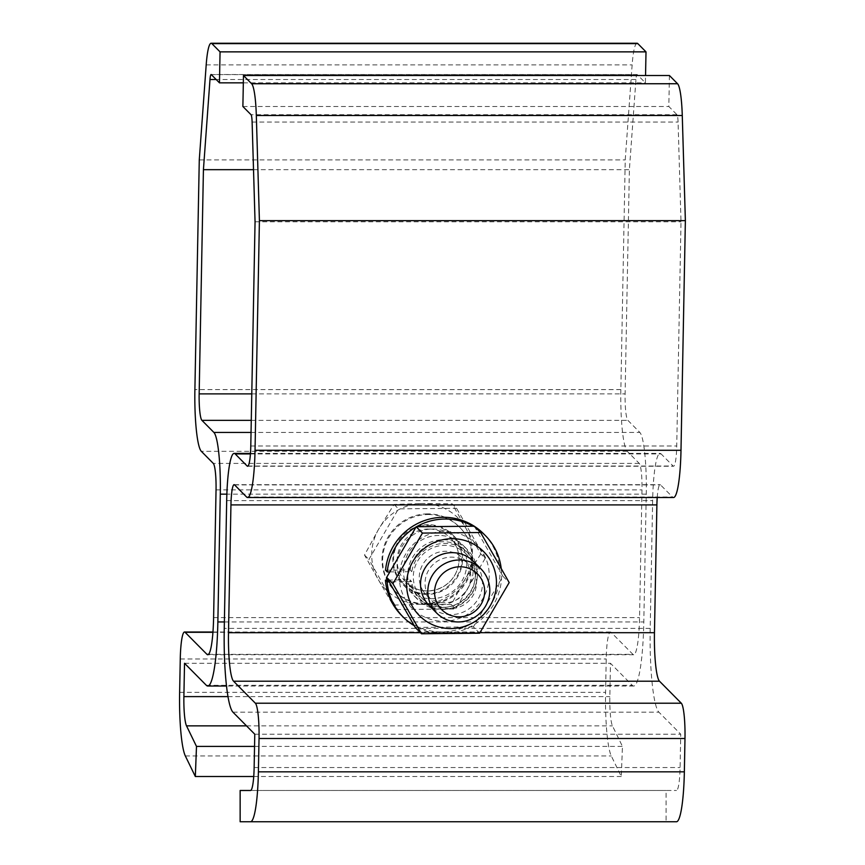 <?xml version="1.0" encoding="UTF-8"?>
<svg xmlns="http://www.w3.org/2000/svg" width="865" height="865" viewBox="0 0 865 865"><rect width="100%" height="100%" fill="white"/><g stroke="black" fill="none" stroke-linecap="round" stroke-linejoin="round"><path stroke-width="0.65" stroke-dasharray="4.33 3.24" d="M427.364 593.639C410.248 595.152 392.094 576.987 393.607 559.893C392.418 542.809 410.929 524.309 428.013 525.488C445.118 523.974 463.272 542.139 461.769 559.233C462.948 576.317 444.437 594.817 427.364 593.639M428.11 514.534A45.467 44.612 -44.7 0 1 459.985 527.564A45.467 44.612 -44.7 0 1 459.077 591.26A45.467 44.612 -44.7 0 1 395.381 591.563A45.467 44.612 -44.7 0 1 386.277 542.625A45.467 44.612 -44.7 0 1 428.11 514.534M480.799 553.935L465.402 578.62A50.819 49.867 135.3 0 1 421.569 604.202A50.819 49.867 135.3 0 1 378.2 579.453L364.522 555.049L378.686 529.11L394.072 504.436L422.52 503.527A50.819 49.867 135.3 0 0 378.686 529.11A50.819 49.867 135.3 0 0 378.2 579.453L393.11 605.111L421.569 604.202L451.249 604.548L465.402 578.62A50.819 49.867 135.3 0 0 465.889 528.288L452.211 503.873L456.59 508.306L485.179 558.368L480.799 553.935L465.889 528.288A50.819 49.867 135.3 0 0 422.52 503.527L452.211 503.873M485.179 558.368L455.639 608.982L397.5 609.533L368.912 559.471L398.462 508.858L456.59 508.306M427.472 513.886A45.467 44.612 135.3 0 0 385.639 541.987A45.467 44.612 135.3 0 0 394.743 590.914A45.467 44.612 135.3 0 0 458.439 590.611A45.467 44.612 135.3 0 0 459.347 526.926A45.467 44.612 135.3 0 0 427.472 513.886M451.249 604.548L455.639 608.982M393.11 605.111L397.5 609.533M364.522 555.049L368.912 559.471M394.072 504.436L398.462 508.858M428.391 595.985A25.982 25.496 -44.7 0 1 469.273 564.618A25.982 25.496 -44.7 0 1 468.754 601.024A25.982 25.496 -44.7 0 1 428.391 595.985M422.596 590.135A25.982 25.496 135.3 0 0 460.44 597.358A25.982 25.496 135.3 0 0 463.478 558.768A25.982 25.496 135.3 0 0 422.596 590.135M474.323 526.201L502.911 576.263L473.36 626.876L479.632 633.202M502.911 576.263L509.182 582.588M405.166 599.153A45.348 44.493 135.3 0 0 482.984 598.418A45.348 44.493 135.3 0 0 444.718 531.413A45.348 44.493 135.3 0 0 405.166 599.153M473.36 626.876L415.232 627.439M477.069 565.613A31.27 30.686 -44.7 0 1 473.123 605.435A31.27 30.686 -44.7 0 1 433.268 609.003M471.274 560.585A31.27 30.686 135.3 0 0 417.611 561.093A31.27 30.686 135.3 0 0 443.994 607.306A31.27 30.686 135.3 0 0 471.274 560.585M428.348 524.709A35.184 34.524 135.3 0 0 395.705 546.302A35.184 34.524 135.3 0 0 402.69 584.318A35.184 34.524 135.3 0 0 451.973 584.091A35.184 34.524 135.3 0 0 452.687 534.808A35.184 34.524 135.3 0 0 428.348 524.709M432.608 529.012A35.184 34.524 -44.7 0 1 456.936 539.1A35.184 34.524 -44.7 0 1 456.233 588.384A35.184 34.524 -44.7 0 1 406.95 588.622A35.184 34.524 -44.7 0 1 399.965 550.605A35.184 34.524 -44.7 0 1 432.608 529.012M637.083 43.25A40.655 5.59 -90 0 0 632.142 64.886L625.233 159.917L620.854 389.585A54.733 7.526 -90 0 0 627.266 451.314L639.246 463.402A23.452 3.222 90 0 1 641.992 489.86L639.549 617.642A43.001 5.914 90 0 1 633.699 654.74A43.001 5.914 90 0 1 632.888 654.329L611.068 632.304A31.27 4.303 -90 0 0 610.474 632.001A31.27 4.303 -90 0 0 606.214 658.979L605.587 692.324A57.858 7.947 -90 0 0 611.296 755.945L621.286 776.51L622.454 746.419L612.463 725.854A26.588 3.655 90 0 1 609.836 696.617L610.474 663.282L632.293 685.307A74.282 10.207 -90 0 0 633.699 686.021A74.282 10.207 -90 0 0 643.809 621.946L646.252 494.164A54.733 7.526 -90 0 0 639.83 432.424L627.86 420.336A23.452 3.222 90 0 1 625.103 393.878L629.385 169.681L635.948 79.515A9.385 1.287 90 0 1 637.083 74.52A9.385 1.287 90 0 1 637.256 74.617L645.409 82.845L645.549 75.515M253.737 776.51L621.286 776.51M184.526 663.282L610.474 663.282M254.548 746.419L622.454 746.419M199.274 159.917L625.233 159.917M243.335 82.845L645.409 82.845M253.521 169.681L629.385 169.681M438.998 535.457A35.184 34.524 135.3 0 0 406.355 557.049A35.184 34.524 135.3 0 0 413.329 595.066A35.184 34.524 135.3 0 0 462.624 594.839A35.184 34.524 135.3 0 0 463.326 545.545A35.184 34.524 135.3 0 0 438.998 535.457M443.248 539.76A35.184 34.524 -44.7 0 1 467.587 549.848A35.184 34.524 -44.7 0 1 466.884 599.131A35.184 34.524 -44.7 0 1 417.59 599.369A35.184 34.524 -44.7 0 1 410.615 561.353A35.184 34.524 -44.7 0 1 443.248 539.76M250.526 790.48L676.473 790.48L666.093 790.48L666.093 821.75L676.473 821.75M240.146 790.48L666.093 790.48M254.775 734.212L680.733 734.212L680.095 767.547A26.588 3.655 90 0 1 676.473 790.48M669.423 75.515L668.829 106.492L676.981 114.721A9.385 1.287 90 0 1 678.074 122.052L681.004 221.797L676.733 445.994A23.452 3.222 90 0 1 673.543 466.235A23.452 3.222 90 0 1 673.1 466.008L661.12 453.92A54.733 7.526 -90 0 0 660.082 453.401A54.733 7.526 -90 0 0 652.632 500.608L650.199 628.39A74.282 10.207 -90 0 0 658.903 712.176L680.733 734.212M657.216 497.505A23.452 3.222 90 0 1 660.082 484.67A23.452 3.222 90 0 1 660.525 484.897L672.505 496.986A54.733 7.526 -90 0 0 673.543 497.505M255.056 221.797L681.004 221.797M242.881 106.492L668.829 106.492M240.146 821.75L666.093 821.75M389.672 571.895L411.794 571.679A33.227 32.6 -44.7 0 1 434.403 545.134A33.227 32.6 -44.7 0 1 467.9 552.94A33.227 32.6 -44.7 0 1 467.23 599.488A33.227 32.6 -44.7 0 1 420.682 599.715A33.227 32.6 -44.7 0 1 411.697 581.594L389.142 581.81M473.014 526.19A57.858 56.766 -44.7 0 1 476.258 528.158M501.213 568.467A57.858 56.766 -44.7 0 1 475.144 624.022A57.858 56.766 -44.7 0 1 414.216 625.676M411.697 581.594L409.999 579.874A33.227 32.6 135.3 0 0 418.984 597.996A33.227 32.6 135.3 0 0 465.532 597.769A33.227 32.6 135.3 0 0 466.192 551.221A33.227 32.6 135.3 0 0 432.695 543.404A33.227 32.6 135.3 0 0 410.096 569.959L385.531 570.197M388.169 580.08L409.999 579.874M483.697 533.889A57.858 56.766 -44.7 0 1 482.54 614.939A57.858 56.766 -44.7 0 1 401.479 615.329M411.794 571.679L410.096 569.959M428.402 529.012A31.27 30.686 135.3 0 0 399.63 548.345A31.27 30.686 135.3 0 0 405.89 582.004A31.27 30.686 135.3 0 0 449.703 581.788A31.27 30.686 135.3 0 0 450.33 537.987A31.27 30.686 135.3 0 0 428.402 529.012M213.601 617.642L639.549 617.642M216.045 489.86L641.992 489.86M185.337 755.945L611.296 755.945M179.628 692.324L605.587 692.324M212.941 632.304L611.068 632.304M208.562 654.329L632.888 654.329M180.266 658.979L606.214 658.979M646.252 494.164L226.857 494.164M224.37 621.946L643.809 621.946M206.346 685.307L632.293 685.307M251.045 432.424L639.83 432.424M227.982 696.617L609.836 696.617M246.503 725.854L612.463 725.854M635.948 79.515L216.163 79.515M211.309 74.617L637.256 74.617M206.194 64.886L632.142 64.886M639.246 463.402L213.287 463.402M627.266 451.314L201.318 451.314M620.854 389.585L194.895 389.585M251.78 393.878L625.103 393.878M251.272 420.336L627.86 420.336M254.137 767.547L680.095 767.547M232.955 712.176L658.903 712.176M250.785 445.994L676.733 445.994M248.028 466.008L673.1 466.008M250.428 453.92L661.12 453.92M252.115 122.052L678.074 122.052M676.981 114.721L251.034 114.721M246.557 496.986L672.505 496.986M420.444 632.693L479.945 632.693M650.199 628.39L224.251 628.39M234.577 484.897L660.525 484.897M226.684 500.608L652.632 500.608M429.31 605.641L405.89 582.004C414.227 591.876 435.063 595.693 449.67 581.745C462.926 568.619 461.056 547.686 450.33 537.987L473.75 561.623M459.985 527.564L459.347 526.926M395.381 591.563L394.743 590.914M426.553 595.336L432.349 601.197M463.478 558.768L469.273 564.618M456.936 539.1L452.687 534.808M406.95 588.622L402.69 584.318M633.699 686.021L226.5 686.021M637.083 74.52L211.136 74.52M610.474 632.001L212.963 632.001M633.699 654.74L207.751 654.74M467.587 549.848L463.326 545.545M417.59 599.369L413.329 595.066M247.585 466.235L673.543 466.235M234.134 484.67L660.082 484.67M250.461 453.401L660.082 453.401M418.984 597.996L420.682 599.715M466.192 551.221L467.9 552.94"/><path stroke-width="1.3" d="M459.099 560.001A31.27 30.686 -44.7 0 1 481.026 568.965A31.27 30.686 -44.7 0 1 480.399 612.777A31.27 30.686 -44.7 0 1 436.587 612.982A31.27 30.686 -44.7 0 1 430.316 579.334A31.27 30.686 -44.7 0 1 459.099 560.001M459.856 566.77A25.28 24.804 -44.7 0 1 481.189 604.116A25.28 24.804 -44.7 0 1 437.809 604.527A25.28 24.804 -44.7 0 1 459.856 566.77M479.632 633.202L509.182 582.588L495.169 557.849L480.594 532.526L422.455 533.089L392.905 583.702L421.493 633.764L479.632 633.202M490.65 560.801A45.348 44.493 -44.7 0 1 451.098 628.552A45.348 44.493 -44.7 0 1 412.843 561.547A45.348 44.493 -44.7 0 1 490.65 560.801M392.905 583.702L386.644 577.377L416.195 526.763L474.323 526.201L480.594 532.526M416.195 526.763L422.455 533.089M386.644 577.377L415.232 627.439L421.493 633.764M433.268 609.003A31.27 30.686 -44.7 0 1 424.553 599.38A31.27 30.686 -44.7 0 1 435.127 557.676A31.27 30.686 -44.7 0 1 477.069 565.613M216.045 489.86L213.601 617.642A43.001 5.914 90 0 1 207.751 654.74A43.001 5.914 90 0 1 206.94 654.329L185.11 632.304A31.27 4.303 -90 0 0 184.526 632.001A31.27 4.303 -90 0 0 180.266 658.979L179.628 692.324A57.858 7.947 -90 0 0 185.337 755.945L195.328 776.51L196.496 746.419L186.516 725.854A26.588 3.655 90 0 1 183.888 696.617L184.526 663.282L206.346 685.307A74.282 10.207 -90 0 0 207.751 686.021A74.282 10.207 -90 0 0 217.861 621.946L220.294 494.164A54.733 7.526 -90 0 0 213.882 432.424L201.902 420.336A23.452 3.222 90 0 1 199.155 393.878L203.426 169.681L209.99 79.515A9.385 1.287 -90 0 1 211.136 74.52A9.385 1.287 -90 0 1 211.309 74.617L219.461 82.845L220.056 51.868L211.903 43.639A40.655 5.59 -90 0 0 211.136 43.25A40.655 5.59 -90 0 0 206.194 64.886L199.274 159.917L194.895 389.585A54.733 7.526 90 0 0 201.318 451.314L213.287 463.402A23.452 3.222 90 0 1 216.045 489.86M195.328 776.51L253.737 776.51M645.549 75.515L646.004 51.868L637.851 43.639A40.655 5.59 -90 0 0 637.083 43.25L211.136 43.25M196.496 746.419L254.548 746.419M220.056 51.868L646.004 51.868M219.461 82.845L243.335 82.845M203.426 169.681L253.521 169.681M250.526 790.48L240.146 790.48L240.146 821.75L250.526 821.75A57.858 7.947 -90 0 0 258.397 771.84L259.035 738.505A31.27 4.303 -90 0 0 255.37 703.223L233.55 681.198A43.001 5.914 90 0 1 228.501 632.693L230.944 504.911A23.452 3.222 90 0 1 234.134 484.67A23.452 3.222 90 0 1 234.577 484.897L246.557 496.986A54.733 7.526 90 0 0 247.585 497.505L673.543 497.505A54.733 7.526 -90 0 0 680.993 450.297L685.372 220.629L682.269 115.488A40.655 5.59 -90 0 0 677.576 83.743L669.423 75.515L243.476 75.515L242.881 106.492L251.034 114.721A9.385 1.287 -90 0 1 252.115 122.052L255.056 221.797L250.785 445.994A23.452 3.222 90 0 1 247.585 466.235A23.452 3.222 90 0 1 247.141 466.008L235.172 453.92A54.733 7.526 -90 0 0 234.134 453.401A54.733 7.526 -90 0 0 226.684 500.608L224.251 628.39A74.282 10.207 -90 0 0 232.955 712.176L254.775 734.212L254.137 767.547A26.588 3.655 90 0 1 250.526 790.48M250.526 821.75L676.473 821.75A57.858 7.947 -90 0 0 684.356 771.84L684.983 738.505A31.27 4.303 -90 0 0 681.317 703.223L659.498 681.198A43.001 5.914 90 0 1 654.459 632.693L656.892 504.911A23.452 3.222 90 0 1 657.216 497.505M682.269 115.488L256.321 115.488L259.413 220.629L255.034 450.297A54.733 7.526 90 0 1 247.585 497.505M256.321 115.488A40.655 5.59 -90 0 0 251.629 83.743L243.476 75.515M685.372 220.629L259.413 220.629M474.193 526.201A57.858 56.766 -44.7 0 0 385.531 570.197L387.239 571.916L389.672 571.895M389.142 581.81L387.142 581.831L385.433 580.112L388.169 580.08M387.239 571.916A57.858 56.766 -44.7 0 1 416.033 527.012M416.487 526.753A57.858 56.766 -44.7 0 1 473.014 526.19M476.258 528.158A57.858 56.766 -44.7 0 1 485.395 535.608A57.858 56.766 -44.7 0 1 501.213 568.467M414.216 625.676A57.858 56.766 -44.7 0 1 403.187 617.048A57.858 56.766 -44.7 0 1 387.142 581.831M474.561 526.439A57.858 56.766 -44.7 0 1 483.697 533.889L485.395 535.608M403.187 617.048L401.479 615.329A57.858 56.766 -44.7 0 1 385.433 580.112M185.11 632.304L212.941 632.304M206.94 654.329L208.562 654.329M226.857 494.164L220.294 494.164M217.861 621.946L224.37 621.946M213.882 432.424L251.045 432.424M183.888 696.617L227.982 696.617M186.516 725.854L246.503 725.854M216.163 79.515L209.99 79.515M211.903 43.639L637.851 43.639M199.155 393.878L251.78 393.878M201.902 420.336L251.272 420.336M247.141 466.008L248.028 466.008M235.172 453.92L250.428 453.92M677.576 83.743L251.629 83.743M255.034 450.297L680.993 450.297M233.55 681.198L659.498 681.198M228.501 632.693L420.444 632.693M479.945 632.693L654.459 632.693M230.944 504.911L656.892 504.911M255.37 703.223L681.317 703.223M258.397 771.84L684.356 771.84M259.035 738.505L684.983 738.505M481.026 568.965L473.75 561.623M436.587 612.982L429.31 605.641M226.5 686.021L207.751 686.021M212.963 632.001L184.526 632.001M234.134 453.401L250.461 453.401"/></g></svg>
